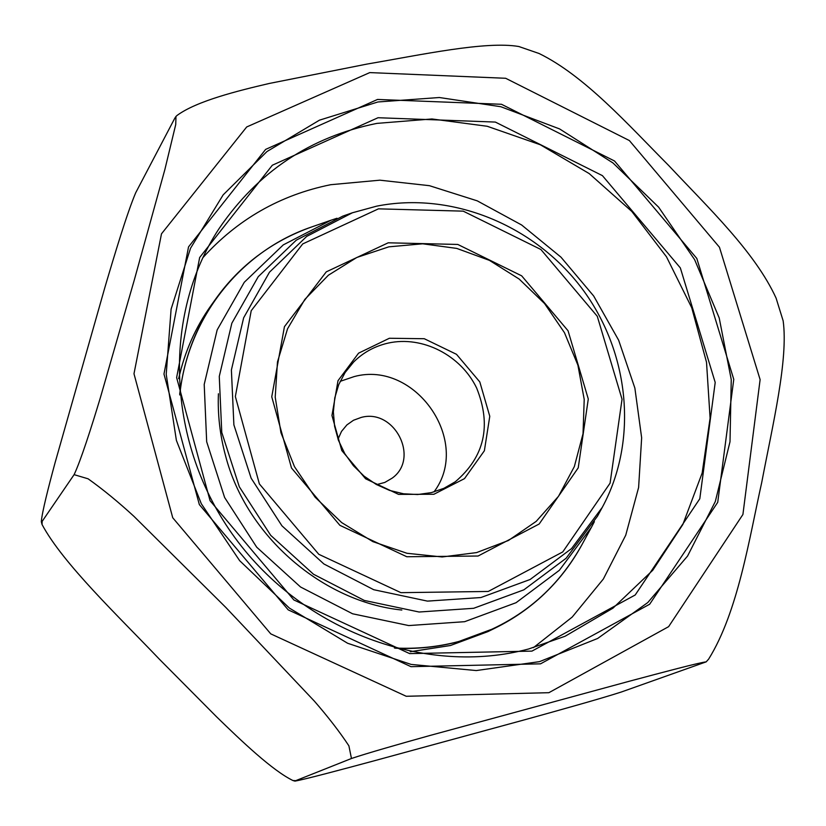 <?xml version="1.0" encoding="UTF-8"?>
<svg xmlns="http://www.w3.org/2000/svg" width="826" height="826" viewBox="0 0 826 826"><rect width="100%" height="100%" fill="white"/><g stroke="black" fill="none" stroke-linecap="round" stroke-linejoin="round"><path stroke-width="1.24" d="M621.266 692.033L706.116 661.884C700.211 662.369 662.504 672.374 628.885 681.357L430.026 735.47C399.918 743.854 366.31 753.457 351.463 758.495L295.729 780.673L351.463 758.495L348.892 745.837C339.692 731.888 328.19 716.999 314.386 701.15L225.942 607.564L133.988 516.384C118.004 501.702 102.703 489.178 88.093 478.801L74.103 474.651L42.126 521.413L74.103 474.651C80.721 460.763 91.397 427.445 100.473 397.337L134.37 279.756L164.87 169.536L175.731 124.53L175.979 116.435L174.792 118.232L135.681 192.799C126.977 213.366 114.411 255.193 104.902 287.386L55.012 462.952C48.373 487.495 42.002 512.481 41.321 521.65L42.126 521.413L42.074 524.551C62.859 563.435 118.304 616.103 159.366 659.189L216.546 716.782C241.44 740.984 272.291 770.472 292.92 780.518L295.729 780.673L295.027 781.097C304.753 779.434 342.594 769.295 374.085 760.829L524.861 719.725C557.313 710.763 599.48 699.033 621.266 692.033M776.12 298.217L783.151 320.849C788.448 359.341 772.723 424.74 761.737 482.405C749.285 538.201 738.103 611.777 708.656 659.096L706.137 661.905M177.425 115.175C197.042 100.948 237.661 90.829 269.235 83.467L367.054 64.067C421.518 54.743 485.812 40.835 518.821 46.514L539.089 53.504C584.777 75.827 628.049 124.633 668.73 165.541C708.058 207.532 754.995 251.889 776.13 298.207M533.389 647.677L572.201 617.074L603.352 579.016L625.736 535.207L638.612 487.485L641.647 437.801L634.874 388.086L618.664 340.229L593.698 296.028L560.947 257.134L521.64 224.992L477.252 200.852L429.406 185.685L379.908 180.182L330.679 184.704C280.159 194.988 237.506 219.365 202.731 257.846M433.96 491.945C472.08 441.559 415.468 359.919 354.189 376.584L340.157 381.354M378.473 208.844L302.708 243.928L251.218 310.7L235.348 396.532L259.374 483.922L318.784 554.298L400.93 592.665L488.249 591.457L562.754 551.933L610.084 483.158L622.04 399.247L597.281 316.275L540.875 249.483L463.21 211.146L378.473 208.844M376.615 206.17C451.615 191.219 534.257 225.002 581.969 288.501C629.629 352.021 638.581 440.372 602.268 507.381L571.52 548.609L530.127 579.491L480.918 597.539L427.434 601.111L373.703 589.702L323.895 563.972L281.934 525.811L251.135 478.192L233.882 424.853L231.394 369.976L243.649 317.803L269.472 272.198L306.704 236.401L352.392 212.778L376.615 206.17M352.392 212.778L342.883 216.092L296.266 240.18L258.249 276.689L231.848 323.203L219.272 376.419L221.76 432.38L239.313 486.782L270.701 535.341L313.488 574.235L364.297 600.43L419.112 612.014L473.659 608.297L523.86 589.836L566.089 558.293L597.456 516.229L602.268 507.381M336.998 218.25L331.071 220.201L283.287 244.878L244.289 282.265L217.166 329.915L204.208 384.42L206.676 441.755L224.61 497.479L256.721 547.204L300.54 586.997L352.588 613.78L408.746 625.571L464.646 621.689L516.074 602.701L559.336 570.322L591.468 527.205L594.369 521.681M376.573 484.625L384.802 482.446L392.082 478.202C420.166 458.389 394.477 408.085 361.168 417.44L353.518 420.248L346.889 424.915L341.51 431.409L338.02 439.164M369.78 72.595L246.706 126.956L161.483 233.83L133.988 373.765L172.737 517.757L270.752 633.862L406.237 696.277L548.877 692.694L668.616 626.666L742.915 514.495L760.116 379.609L719.456 247.242L629.371 140.554L505.657 78.274L369.78 72.595M376.914 123.384C310.493 136.765 257.918 171.767 219.2 228.41C161.669 315.522 166.315 444.212 234.987 537.778C303.441 631.477 426.443 676.37 528.692 648.968L565.118 636.237L612.954 608.173L652.726 570.291L682.834 524.51L702.162 473.019L710.102 418.142L706.519 362.273L691.734 307.747L666.468 256.783L631.818 211.446L589.196 173.584L540.338 144.767L487.195 126.264L431.957 118.965L376.914 123.384M528.485 649.04L565.118 636.237M377.534 99.45L501.475 104.282L614.513 160.987L696.814 258.445L733.767 379.371L717.722 502.332L649.67 604.229L540.534 663.836L410.997 666.675L288.202 609.856L199.345 504.593L163.971 374.044L188.534 246.891L265.642 149.392L377.534 99.45M531.944 651.115L409.644 653.614L293.85 599.955L210.072 500.711L176.63 377.596L199.655 257.516L272.332 165.221L378.05 117.726L495.352 122.072L602.422 175.639L680.345 267.913L715.202 382.438L699.798 498.77L635.194 594.999L531.944 651.115M539.543 661.636L597.673 638.457L647.77 602.567L687.552 556.074L715.306 501.537L730.008 441.734L731.247 379.578L719.209 317.948L694.614 259.632L658.652 207.192L612.975 162.959L559.594 128.928L500.845 106.73L439.349 97.52L377.916 101.97L319.476 120.162L266.963 151.54L223.154 194.874L190.538 248.244L171.106 309.1L166.212 374.323L176.392 440.413L201.296 503.726L239.664 560.689L289.379 608.081L347.632 643.268L411.111 664.414L476.261 670.557L539.543 661.636M388.272 343.069C374.859 346.094 363.326 352.403 353.652 362.005L345.123 372.485L338.753 384.575L334.778 397.864L333.363 411.926L334.592 426.257L338.443 440.341L344.803 453.67L353.445 465.75L364.07 476.137L376.264 484.449L389.583 490.407L403.553 493.793L417.646 494.526L431.378 492.616L443.903 488.321L455.26 481.795C484.583 456.892 491.707 425.627 476.643 388.024C460.815 355.17 422.406 335.501 388.272 343.069M476.55 552.604L508.424 540.493L536.198 521.371L558.51 496.292L574.349 466.566L583.032 433.712L584.209 399.361L577.901 365.144L564.468 332.702L544.571 303.555L519.162 279.054L489.426 260.366L456.757 248.409L422.675 243.804L388.829 246.84L356.863 257.454L328.376 275.234L304.856 299.373L287.562 328.758L277.474 361.922L275.213 397.192L280.954 432.741L294.479 466.669L315.088 497.169L341.706 522.61L372.887 541.639L406.97 553.275L442.147 556.961L476.55 552.604M433.898 494.268L398.566 494.382L365.619 478.791L341.799 450.573L331.959 415.488L338.01 380.693L358.577 353.167L389.387 338.257L424.285 338.722L456.489 354.313L479.813 381.942L489.777 416.294L484.377 450.759L464.501 478.626L433.898 494.268M388.22 242.803L457.78 244.444L521.671 275.832L568.061 330.772L588.288 399.01L578.231 467.846L539.172 524.004L478.089 556.022L406.795 556.745L339.889 525.326L291.495 467.991L271.754 396.79L284.443 326.662L326.28 271.847L388.22 242.803M331.071 220.201L311.732 226.933C241.337 250.743 187.812 316.905 179.758 394.952M394.374 647.976C416.17 649.133 437.367 647.037 457.976 641.699C513.08 626.18 554.318 594.018 581.68 545.191L591.468 527.205M544.468 593.76C529.982 607.564 513.648 618.942 495.486 627.905L457.81 641.864C437.512 647.119 416.624 649.226 395.169 648.183M179.686 394.126C183.961 358.546 196.092 326.662 216.061 298.465C227.862 282.007 241.76 267.758 257.743 255.709M410.212 651.724L450.521 645.478L487.877 631.632L495.486 627.905C532.935 609.061 561.67 581.494 581.68 545.191M178.643 378.618C184.735 351.69 195.566 327.272 211.136 305.372C195.555 327.292 184.725 351.731 178.643 378.711M177.404 115.155L175.969 116.425M295.016 781.117L292.92 780.539M42.054 524.551L41.3 521.66M211.136 305.372L216.061 298.465C240.758 264.599 272.652 240.748 311.732 226.933M487.877 631.632L450.459 645.509L410.305 651.745M218.415 393.765C217.589 414.497 219.953 435.085 225.498 455.539C246.385 536.993 323.73 602.071 401.849 610.032"/></g></svg>
